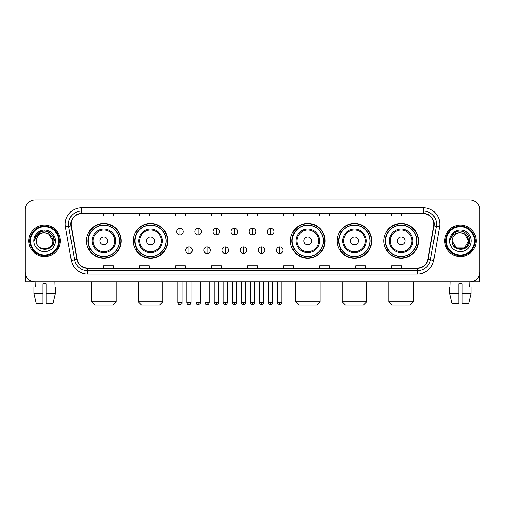 <?xml version="1.0" encoding="UTF-8"?>
<svg xmlns="http://www.w3.org/2000/svg" width="505" height="505" viewBox="0 0 505 505"><rect width="100%" height="100%" fill="white"/><g stroke="black" fill="none" stroke-linecap="round" stroke-linejoin="round"><path stroke-width="0.76" d="M383.806 240.879A17.353 17.353 0 0 0 401.159 258.232A17.353 17.353 0 0 0 418.519 240.879A17.353 17.353 0 0 0 401.159 223.519A17.353 17.353 0 0 0 383.806 240.879M337.113 240.879A17.353 17.353 0 0 0 354.466 258.232A17.353 17.353 0 0 0 371.825 240.879A17.353 17.353 0 0 0 354.466 223.519A17.353 17.353 0 0 0 337.113 240.879M290.419 240.879A17.353 17.353 0 0 0 307.772 258.232A17.353 17.353 0 0 0 325.125 240.879A17.353 17.353 0 0 0 307.772 223.519A17.353 17.353 0 0 0 290.419 240.879M133.175 240.879A17.353 17.353 0 0 0 150.534 258.232A17.353 17.353 0 0 0 167.887 240.879A17.353 17.353 0 0 0 150.534 223.519A17.353 17.353 0 0 0 133.175 240.879M86.481 240.879A17.353 17.353 0 0 0 103.841 258.232A17.353 17.353 0 0 0 121.194 240.879A17.353 17.353 0 0 0 103.841 223.519A17.353 17.353 0 0 0 86.481 240.879M90.647 249.716A15.882 15.882 0 0 1 90.647 232.035M137.341 249.716A15.882 15.882 0 0 1 137.341 232.035M294.579 249.716A15.882 15.882 0 0 1 294.579 232.035M341.273 249.716A15.882 15.882 0 0 1 341.273 232.035M387.966 249.716A15.882 15.882 0 0 1 387.966 232.035M25.25 209.771L25.25 271.98A9.822 9.822 0 0 0 35.072 281.809L469.928 281.809A9.822 9.822 0 0 0 479.75 271.98L479.75 209.771A9.822 9.822 0 0 0 469.928 199.942L35.072 199.942A9.822 9.822 0 0 0 25.25 209.771L25.25 271.98M28.854 240.879A15.718 15.718 0 0 0 44.573 256.591A15.718 15.718 0 0 0 60.284 240.879A15.718 15.718 0 0 0 44.573 225.161A15.718 15.718 0 0 0 28.854 240.879A15.718 15.718 0 0 0 44.573 256.591A15.718 15.718 0 0 0 60.284 240.879A15.718 15.718 0 0 0 44.573 225.161A15.718 15.718 0 0 0 28.854 240.879M444.716 240.879A15.718 15.718 0 0 0 460.427 256.591A15.718 15.718 0 0 0 476.146 240.879A15.718 15.718 0 0 0 460.427 225.161A15.718 15.718 0 0 0 444.716 240.879A15.718 15.718 0 0 0 460.427 256.591A15.718 15.718 0 0 0 476.146 240.879A15.718 15.718 0 0 0 460.427 225.161A15.718 15.718 0 0 0 444.716 240.879M71.091 224.176A10.479 10.479 0 0 1 81.57 213.697L423.43 213.697A10.479 10.479 0 0 1 433.751 225.994L427.861 259.393A10.479 10.479 0 0 1 417.54 268.054L87.46 268.054A10.479 10.479 0 0 1 77.139 259.393L71.249 225.994A10.479 10.479 0 0 1 71.091 224.176M70.833 224.176A10.738 10.738 0 0 0 70.997 226.038L76.886 259.437A10.738 10.738 0 0 0 87.46 268.313L417.54 268.313A10.738 10.738 0 0 0 428.114 259.437L434.003 226.038A10.738 10.738 0 0 0 423.43 213.438L81.57 213.438A10.738 10.738 0 0 0 70.833 224.176M65.448 227.016A16.375 16.375 0 0 1 81.57 207.801L423.43 207.801A16.375 16.375 0 0 1 439.552 227.016L433.662 260.416A16.375 16.375 0 0 1 417.54 273.95L87.46 273.95A16.375 16.375 0 0 1 71.338 260.416L65.448 227.016L68.674 226.448A13.098 13.098 0 0 1 81.57 211.077L423.43 211.077A13.098 13.098 0 0 1 436.326 226.448L430.437 259.848A13.098 13.098 0 0 1 417.54 270.674L87.46 270.674A13.098 13.098 0 0 1 74.563 259.848L68.674 226.448A13.098 13.098 0 0 1 68.472 224.176M469.928 199.942L35.072 199.942M35.217 287.048L35.072 281.809L469.928 281.809L469.783 287.048M479.75 271.98L479.75 209.771M428.114 259.437L430.437 259.848L436.326 226.448L439.552 227.016M247.589 213.697L247.589 215.913L257.411 215.913L257.411 213.697M211.57 213.697L211.57 215.913L221.392 215.913L221.392 213.697M175.551 213.697L175.551 215.913L185.373 215.913L185.373 213.697M139.531 213.697L139.531 215.913L149.354 215.913L149.354 213.697M103.512 213.697L103.512 215.913L113.335 215.913L113.335 213.697M283.608 213.697L283.608 215.913L293.43 215.913L293.43 213.697M319.627 213.697L319.627 215.913L329.449 215.913L329.449 213.697M355.646 213.697L355.646 215.913L365.469 215.913L365.469 213.697M391.665 213.697L391.665 215.913L401.488 215.913L401.488 213.697M257.411 268.054L257.411 265.838L247.589 265.838L247.589 268.054M221.392 268.054L221.392 265.838L211.57 265.838L211.57 268.054M185.373 268.054L185.373 265.838L175.551 265.838L175.551 268.054M149.354 268.054L149.354 265.838L139.531 265.838L139.531 268.054M113.335 268.054L113.335 265.838L103.512 265.838L103.512 268.054M293.43 268.054L293.43 265.838L283.608 265.838L283.608 268.054M329.449 268.054L329.449 265.838L319.627 265.838L319.627 268.054M365.469 268.054L365.469 265.838L355.646 265.838L355.646 268.054M401.488 268.054L401.488 265.838L391.665 265.838L391.665 268.054M25.578 274.499L25.578 281.809L63.561 281.809M33.886 287.048L33.886 293.594L36.215 303.417L33.886 293.594L33.886 287.048L42.931 287.048L42.931 283.772L46.208 283.772L46.208 287.048L55.253 287.048L55.253 293.594L52.924 303.417L55.253 293.594L46.208 293.594L46.208 287.048M54.067 281.809L53.921 287.048M42.931 287.048L42.931 303.417L36.215 303.417M33.886 293.594L42.931 293.594M52.924 303.417L46.208 303.417L46.208 293.594M58.649 240.879A14.083 14.083 0 0 0 44.573 226.795A14.083 14.083 0 0 0 30.489 240.879A14.083 14.083 0 0 0 44.573 254.956A14.083 14.083 0 0 0 58.649 240.879M59.306 240.879A14.733 14.733 0 0 0 44.573 226.139A14.733 14.733 0 0 0 29.833 240.879A14.733 14.733 0 0 0 44.573 255.612A14.733 14.733 0 0 0 59.306 240.879M52.754 240.879C52.267 235.904 49.541 233.171 44.573 232.691L48.663 233.783L52.754 240.879L48.663 233.783L44.573 232.691L48.663 233.783L52.754 240.879L48.663 233.783L44.573 232.691L48.663 233.783L52.754 240.879L48.663 233.783L44.573 232.691L48.663 233.783L52.754 240.879C53.259 251.433 35.88 251.433 36.385 240.879C35.653 252.235 54.174 251.982 53.789 240.879C54.395 233.076 44.181 228.121 38.292 233.146C36.24 234.863 35.034 237.041 34.681 239.686C36.227 234.806 39.523 232.477 44.573 232.691L48.663 233.783L52.754 240.879C53.259 251.433 35.88 251.433 36.385 240.879C35.88 251.433 53.259 251.433 52.754 240.879C53.259 251.433 35.88 251.433 36.385 240.879C35.88 251.433 53.259 251.433 52.754 240.879C53.259 251.433 35.88 251.433 36.385 240.879C35.88 251.433 53.259 251.433 52.754 240.879C53.259 251.433 35.88 251.433 36.385 240.879C35.88 251.433 53.259 251.433 52.754 240.879C53.259 251.433 35.88 251.433 36.385 240.879C35.88 251.433 53.259 251.433 52.754 240.879C53.259 251.433 35.88 251.433 36.385 240.879C35.88 251.433 53.259 251.433 52.754 240.879C53.259 251.433 35.88 251.433 36.385 240.879A8.187 8.187 0 0 1 44.573 232.691L48.663 233.783L52.754 240.879C53.082 247.229 44.913 251.452 39.927 247.62M33.766 240.879A10.807 10.807 0 0 0 44.573 251.679A10.807 10.807 0 0 0 55.373 240.879A10.807 10.807 0 0 0 44.573 230.072A10.807 10.807 0 0 0 33.766 240.879M38.292 233.146L35.874 236.018M35.804 236.144L39.592 232.25L44.573 230.918L49.547 232.25L53.195 235.898L54.527 240.879L53.195 235.898L49.547 232.25L44.573 230.918L39.592 232.25L35.943 235.898L34.611 240.879M35.729 236.296L35.943 235.898L35.729 236.296M112.842 305.058L94.833 305.058L91.556 301.782L116.118 301.782L112.842 305.058M107.767 240.879A3.926 3.926 0 0 0 103.841 236.946A3.926 3.926 0 0 0 99.908 240.879A3.926 3.926 0 0 0 103.841 244.805A3.926 3.926 0 0 0 107.767 240.879M115.626 240.879A11.785 11.785 0 0 0 103.841 229.087A11.785 11.785 0 0 0 92.049 240.879A11.785 11.785 0 0 0 103.841 252.664A11.785 11.785 0 0 0 115.626 240.879A11.785 11.785 0 0 1 103.841 252.664A11.785 11.785 0 0 1 92.049 240.879M119.395 240.879A15.554 15.554 0 0 0 103.841 225.325A15.554 15.554 0 0 0 88.287 240.879A15.554 15.554 0 0 0 103.841 256.426A15.554 15.554 0 0 0 119.395 240.879M120.865 240.879A17.025 17.025 0 0 1 89.284 249.716L90.862 249.716A15.699 15.699 0 0 0 114.225 252.645A15.699 15.699 0 0 0 114.225 229.106A15.699 15.699 0 0 0 90.862 232.035L89.284 232.035A17.025 17.025 0 0 1 120.865 240.879M159.536 305.058L141.526 305.058L138.25 301.782L162.812 301.782L159.536 305.058M154.461 240.879A3.926 3.926 0 0 0 150.534 236.946A3.926 3.926 0 0 0 146.601 240.879A3.926 3.926 0 0 0 150.534 244.805A3.926 3.926 0 0 0 154.461 240.879M162.32 240.879A11.785 11.785 0 0 0 150.534 229.087A11.785 11.785 0 0 0 138.742 240.879A11.785 11.785 0 0 0 150.534 252.664A11.785 11.785 0 0 0 162.32 240.879A11.785 11.785 0 0 1 150.534 252.664A11.785 11.785 0 0 1 138.742 240.879M166.088 240.879A15.554 15.554 0 0 0 150.534 225.325A15.554 15.554 0 0 0 134.98 240.879A15.554 15.554 0 0 0 150.534 256.426A15.554 15.554 0 0 0 166.088 240.879M167.559 240.879A17.025 17.025 0 0 1 135.978 249.716L137.556 249.716A15.699 15.699 0 0 0 160.918 252.645A15.699 15.699 0 0 0 160.918 229.106A15.699 15.699 0 0 0 137.556 232.035L135.978 232.035A17.025 17.025 0 0 1 167.559 240.879M316.78 305.058L298.771 305.058L295.494 301.782L320.05 301.782L316.78 305.058M311.705 240.879A3.926 3.926 0 0 0 307.772 236.946A3.926 3.926 0 0 0 303.846 240.879A3.926 3.926 0 0 0 307.772 244.805A3.926 3.926 0 0 0 311.705 240.879M319.564 240.879A11.785 11.785 0 0 0 307.772 229.087A11.785 11.785 0 0 0 295.987 240.879A11.785 11.785 0 0 0 307.772 252.664A11.785 11.785 0 0 0 319.564 240.879A11.785 11.785 0 0 1 307.772 252.664A11.785 11.785 0 0 1 295.987 240.879M323.326 240.879A15.554 15.554 0 0 0 307.772 225.325A15.554 15.554 0 0 0 292.218 240.879A15.554 15.554 0 0 0 307.772 256.426A15.554 15.554 0 0 0 323.326 240.879M324.803 240.879A17.025 17.025 0 0 1 293.222 249.716L294.8 249.716A15.699 15.699 0 0 0 318.163 252.645A15.699 15.699 0 0 0 318.163 229.106A15.699 15.699 0 0 0 294.8 232.035L293.222 232.035A17.025 17.025 0 0 1 324.803 240.879M363.474 305.058L345.464 305.058L342.188 301.782L366.75 301.782L363.474 305.058M358.398 240.879A3.926 3.926 0 0 0 354.466 236.946A3.926 3.926 0 0 0 350.539 240.879A3.926 3.926 0 0 0 354.466 244.805A3.926 3.926 0 0 0 358.398 240.879M366.258 240.879A11.785 11.785 0 0 0 354.466 229.087A11.785 11.785 0 0 0 342.68 240.879A11.785 11.785 0 0 0 354.466 252.664A11.785 11.785 0 0 0 366.258 240.879A11.785 11.785 0 0 1 354.466 252.664A11.785 11.785 0 0 1 342.68 240.879M370.02 240.879A15.554 15.554 0 0 0 354.466 225.325A15.554 15.554 0 0 0 338.912 240.879A15.554 15.554 0 0 0 354.466 256.426A15.554 15.554 0 0 0 370.02 240.879M371.497 240.879A17.025 17.025 0 0 1 339.916 249.716L341.494 249.716A15.699 15.699 0 0 0 364.856 252.645A15.699 15.699 0 0 0 364.856 229.106A15.699 15.699 0 0 0 341.494 232.035L339.916 232.035A17.025 17.025 0 0 1 371.497 240.879M410.167 305.058L392.158 305.058L388.882 301.782L413.444 301.782L410.167 305.058M405.092 240.879A3.926 3.926 0 0 0 401.159 236.946A3.926 3.926 0 0 0 397.233 240.879A3.926 3.926 0 0 0 401.159 244.805A3.926 3.926 0 0 0 405.092 240.879M412.951 240.879A11.785 11.785 0 0 0 401.159 229.087A11.785 11.785 0 0 0 389.374 240.879A11.785 11.785 0 0 0 401.159 252.664A11.785 11.785 0 0 0 412.951 240.879A11.785 11.785 0 0 1 401.159 252.664A11.785 11.785 0 0 1 389.374 240.879M416.713 240.879A15.554 15.554 0 0 0 401.159 225.325A15.554 15.554 0 0 0 385.605 240.879A15.554 15.554 0 0 0 401.159 256.426A15.554 15.554 0 0 0 416.713 240.879M418.19 240.879A17.025 17.025 0 0 1 386.609 249.716L388.187 249.716A15.699 15.699 0 0 0 411.55 252.645A15.699 15.699 0 0 0 411.55 229.106A15.699 15.699 0 0 0 388.187 232.035L386.609 232.035A17.025 17.025 0 0 1 418.19 240.879M179.938 228.336A3.276 3.276 0 0 0 176.662 231.606A3.276 3.276 0 0 0 179.938 234.882A3.276 3.276 0 0 0 183.214 231.606A3.276 3.276 0 0 0 179.938 228.336L179.938 234.882A3.276 3.276 0 0 0 183.214 231.606A3.276 3.276 0 0 0 179.938 228.336M198.08 228.336A3.276 3.276 0 0 0 194.804 231.606A3.276 3.276 0 0 0 198.08 234.882A3.276 3.276 0 0 0 201.35 231.606A3.276 3.276 0 0 0 198.08 228.336L198.08 234.882A3.276 3.276 0 0 0 201.35 231.606A3.276 3.276 0 0 0 198.08 228.336M216.216 228.336A3.276 3.276 0 0 0 212.946 231.606A3.276 3.276 0 0 0 216.216 234.882A3.276 3.276 0 0 0 219.492 231.606A3.276 3.276 0 0 0 216.216 228.336L216.216 234.882A3.276 3.276 0 0 0 219.492 231.606A3.276 3.276 0 0 0 216.216 228.336M234.358 228.336A3.276 3.276 0 0 0 231.082 231.606A3.276 3.276 0 0 0 234.358 234.882A3.276 3.276 0 0 0 237.634 231.606A3.276 3.276 0 0 0 234.358 228.336L234.358 234.882A3.276 3.276 0 0 0 237.634 231.606A3.276 3.276 0 0 0 234.358 228.336M252.5 228.336A3.276 3.276 0 0 0 249.224 231.606A3.276 3.276 0 0 0 252.5 234.882A3.276 3.276 0 0 0 255.776 231.606A3.276 3.276 0 0 0 252.5 228.336L252.5 234.882A3.276 3.276 0 0 0 255.776 231.606A3.276 3.276 0 0 0 252.5 228.336M270.642 228.336A3.276 3.276 0 0 0 267.366 231.606A3.276 3.276 0 0 0 270.642 234.882A3.276 3.276 0 0 0 273.918 231.606A3.276 3.276 0 0 0 270.642 228.336L270.642 234.882A3.276 3.276 0 0 0 273.918 231.606A3.276 3.276 0 0 0 270.642 228.336M189.009 246.932A3.276 3.276 0 0 0 185.733 250.209A3.276 3.276 0 0 0 189.009 253.485A3.276 3.276 0 0 0 192.285 250.209A3.276 3.276 0 0 0 189.009 246.932L189.009 253.485A3.276 3.276 0 0 0 192.285 250.209A3.276 3.276 0 0 0 189.009 246.932M207.151 246.932A3.276 3.276 0 0 0 203.875 250.209A3.276 3.276 0 0 0 207.151 253.485A3.276 3.276 0 0 0 210.421 250.209A3.276 3.276 0 0 0 207.151 246.932L207.151 253.485A3.276 3.276 0 0 0 210.421 250.209A3.276 3.276 0 0 0 207.151 246.932M225.287 246.932A3.276 3.276 0 0 0 222.017 250.209A3.276 3.276 0 0 0 225.287 253.485A3.276 3.276 0 0 0 228.563 250.209A3.276 3.276 0 0 0 225.287 246.932L225.287 253.485A3.276 3.276 0 0 0 228.563 250.209A3.276 3.276 0 0 0 225.287 246.932M243.429 246.932A3.276 3.276 0 0 0 240.153 250.209A3.276 3.276 0 0 0 243.429 253.485A3.276 3.276 0 0 0 246.705 250.209A3.276 3.276 0 0 0 243.429 246.932L243.429 253.485A3.276 3.276 0 0 0 246.705 250.209A3.276 3.276 0 0 0 243.429 246.932M261.571 246.932A3.276 3.276 0 0 0 258.295 250.209A3.276 3.276 0 0 0 261.571 253.485A3.276 3.276 0 0 0 264.847 250.209A3.276 3.276 0 0 0 261.571 246.932L261.571 253.485A3.276 3.276 0 0 0 264.847 250.209A3.276 3.276 0 0 0 261.571 246.932M279.713 246.932A3.276 3.276 0 0 0 276.437 250.209A3.276 3.276 0 0 0 279.713 253.485A3.276 3.276 0 0 0 282.983 250.209A3.276 3.276 0 0 0 279.713 246.932L279.713 253.485A3.276 3.276 0 0 0 282.983 250.209A3.276 3.276 0 0 0 279.713 246.932M479.422 274.499L479.422 281.809L441.439 281.809M449.747 287.048L449.747 293.594L452.076 303.417L449.747 293.594L449.747 287.048L458.792 287.048L458.792 283.772L462.069 283.772L462.069 287.048L471.115 287.048L471.115 293.594L468.785 303.417L471.115 293.594L462.069 293.594L462.069 287.048M458.792 287.048L458.792 303.417L452.076 303.417M449.747 293.594L458.792 293.594M468.785 303.417L462.069 303.417L462.069 293.594M450.933 281.809L451.079 287.048M474.511 240.879A14.083 14.083 0 0 0 460.427 226.795A14.083 14.083 0 0 0 446.351 240.879A14.083 14.083 0 0 0 460.427 254.956A14.083 14.083 0 0 0 474.511 240.879M475.167 240.879A14.733 14.733 0 0 0 460.427 226.139A14.733 14.733 0 0 0 445.694 240.879A14.733 14.733 0 0 0 460.427 255.612A14.733 14.733 0 0 0 475.167 240.879M460.427 232.691C465.402 233.171 468.129 235.904 468.615 240.879C469.12 251.433 451.741 251.433 452.246 240.879A8.187 8.187 0 0 1 460.427 232.691L464.524 233.783L468.615 240.879L464.524 233.783L460.427 232.691L464.524 233.783L468.615 240.879C469.12 251.433 451.741 251.433 452.246 240.879C451.514 252.235 470.035 251.982 469.65 240.879C470.256 233.076 460.042 228.121 454.153 233.146C452.101 234.863 450.896 237.041 450.542 239.686C452.089 234.806 455.384 232.477 460.427 232.691L464.524 233.783L468.615 240.879C469.12 251.433 451.741 251.433 452.246 240.879C451.741 251.433 469.12 251.433 468.615 240.879L464.524 247.968L456.337 247.968L452.246 240.879C451.741 251.433 469.12 251.433 468.615 240.879L464.524 247.968L468.615 240.879L464.524 247.968L456.337 247.968M468.615 240.879C469.12 251.433 451.741 251.433 452.246 240.879C451.741 251.433 469.12 251.433 468.615 240.879C469.12 251.433 451.741 251.433 452.246 240.879C451.741 251.433 469.12 251.433 468.615 240.879C468.943 247.229 460.775 251.452 455.788 247.62M449.627 240.879A10.807 10.807 0 0 0 460.427 251.679A10.807 10.807 0 0 0 471.234 240.879A10.807 10.807 0 0 0 460.427 230.072A10.807 10.807 0 0 0 449.627 240.879M454.153 233.146L451.735 236.018M451.59 236.296L451.805 235.898M423.43 207.801L423.43 213.438M68.674 226.448L70.997 226.038M87.46 273.95L87.46 268.313M417.54 268.313L417.54 273.95M71.338 260.416L76.886 259.437M434.003 226.038L436.326 226.448M81.57 207.801L81.57 213.438M430.437 259.848L433.662 260.416M114.667 240.879A10.832 10.832 0 0 0 103.841 230.046A10.832 10.832 0 0 0 93.008 240.879A10.832 10.832 0 0 0 103.841 251.705A10.832 10.832 0 0 0 114.667 240.879M161.36 240.879A10.832 10.832 0 0 0 150.534 230.046A10.832 10.832 0 0 0 139.702 240.879A10.832 10.832 0 0 0 150.534 251.705A10.832 10.832 0 0 0 161.36 240.879M318.605 240.879A10.832 10.832 0 0 0 307.772 230.046A10.832 10.832 0 0 0 296.946 240.879A10.832 10.832 0 0 0 307.772 251.705A10.832 10.832 0 0 0 318.605 240.879M365.298 240.879A10.832 10.832 0 0 0 354.466 230.046A10.832 10.832 0 0 0 343.64 240.879A10.832 10.832 0 0 0 354.466 251.705A10.832 10.832 0 0 0 365.298 240.879M411.992 240.879A10.832 10.832 0 0 0 401.159 230.046A10.832 10.832 0 0 0 390.333 240.879A10.832 10.832 0 0 0 401.159 251.705A10.832 10.832 0 0 0 411.992 240.879M179.938 302.602L177.81 302.602C178.183 304.117 178.89 304.824 179.938 304.73L179.938 302.602L182.065 302.602L182.065 281.809M198.08 302.602L195.946 302.602C196.319 304.117 197.032 304.824 198.08 304.73L198.08 302.602L200.207 302.602L200.207 281.809M216.216 302.602L214.088 302.602C214.461 304.117 215.174 304.824 216.216 304.73L216.216 302.602L218.349 302.602L218.349 281.809M234.358 302.602L232.231 302.602C232.603 304.117 233.31 304.824 234.358 304.73L234.358 302.602L236.485 302.602L236.485 281.809M252.5 302.602L250.373 302.602C250.745 304.117 251.452 304.824 252.5 304.73L252.5 302.602L254.627 302.602L254.627 281.809M270.642 302.602L268.515 302.602C268.881 304.117 269.594 304.824 270.642 304.73L270.642 302.602L272.769 302.602L272.769 281.809M189.009 302.602L186.882 302.602C187.248 304.117 187.961 304.824 189.009 304.73L189.009 302.602L191.136 302.602L191.136 281.809M207.151 302.602L205.017 302.602C205.39 304.117 206.103 304.824 207.151 304.73L207.151 302.602L209.278 302.602L209.278 281.809M225.287 302.602L223.159 302.602C223.532 304.117 224.239 304.824 225.287 304.73L225.287 302.602L227.42 302.602L227.42 281.809M243.429 302.602L241.302 302.602C241.674 304.117 242.381 304.824 243.429 304.73L243.429 302.602L245.556 302.602L245.556 281.809M261.571 302.602L259.444 302.602C259.008 303.278 259.721 303.991 261.571 304.73L261.571 302.602L263.698 302.602L263.698 281.809M279.713 302.602L277.58 302.602C277.15 303.278 277.857 303.991 279.713 304.73L279.713 302.602L281.841 302.602L281.841 281.809M116.118 281.809L116.118 301.782M91.556 281.809L91.556 301.782M162.812 281.809L162.812 301.782M138.25 281.809L138.25 301.782M320.05 281.809L320.05 301.782M295.494 281.809L295.494 301.782M366.75 281.809L366.75 301.782M342.188 281.809L342.188 301.782M413.444 281.809L413.444 301.782M388.882 281.809L388.882 301.782M177.81 302.602L177.81 281.809M182.065 302.602C182.494 303.278 181.787 303.991 179.938 304.73M195.946 302.602L195.946 281.809M200.207 302.602C200.636 303.278 199.93 303.991 198.08 304.73M214.088 302.602L214.088 281.809M218.349 302.602C218.779 303.278 218.072 303.991 216.216 304.73M232.231 302.602L232.231 281.809M236.485 302.602C236.921 303.278 236.207 303.991 234.358 304.73M250.373 302.602L250.373 281.809M254.627 302.602C255.063 303.278 254.35 303.991 252.5 304.73M268.515 302.602L268.515 281.809M272.769 302.602C273.199 303.278 272.492 303.991 270.642 304.73M186.882 302.602L186.882 281.809M191.136 302.602C190.764 304.117 190.057 304.824 189.009 304.73M205.017 302.602L205.017 281.809M209.278 302.602C208.906 304.117 208.193 304.824 207.151 304.73M223.159 302.602L223.159 281.809M227.42 302.602C227.048 304.117 226.335 304.824 225.287 304.73M241.302 302.602L241.302 281.809M245.556 302.602C245.184 304.117 244.477 304.824 243.429 304.73M259.444 302.602L259.444 281.809M263.698 302.602C264.128 303.278 263.421 303.991 261.571 304.73M277.58 302.602L277.58 281.809M281.841 302.602C282.27 303.278 281.563 303.991 279.713 304.73"/></g></svg>
